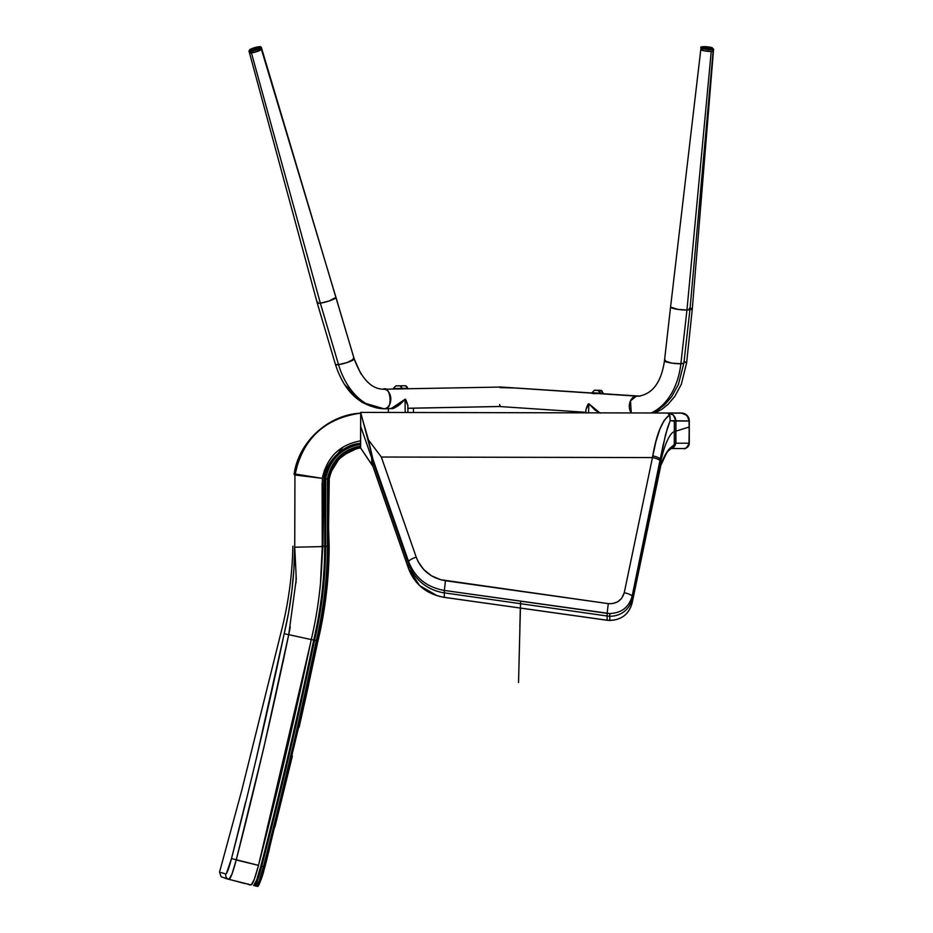 <?xml version="1.0" encoding="UTF-8"?>
<svg xmlns="http://www.w3.org/2000/svg" width="933" height="933" viewBox="0 0 933 933"><rect width="100%" height="100%" fill="white"/><g stroke="black" fill="none" stroke-linecap="round" stroke-linejoin="round"><path stroke-width="1.4" d="M686.606 362.914A9.773 1.551 -174 0 0 684.052 361.561L686.618 362.902L692.274 309.173A9.773 1.551 6 0 1 691.318 309.721M690.093 307.948A9.773 1.551 6 0 1 692.274 309.173L690.093 307.948M500.018 386.985L500.893 387.055M501.208 387.113L499.843 386.997M712.87 51.257L712.987 50.51M636.469 396.14A9.773 7.021 93.8 0 0 629.903 402.368A9.773 7.021 93.8 0 0 631.244 412.922L630.51 400.817L636.469 396.14L599.219 393.644L636.469 396.14A44.399 30.789 -92.1 0 0 638.848 396.163A44.399 30.789 87.9 0 1 636.469 396.14L636.994 396.152A9.773 7.021 93.8 0 0 636.469 396.14M651.094 412.957A63.934 44.341 -92.1 0 0 680.868 363.753A9.773 1.493 -173.5 0 1 670.232 362.855A9.773 1.493 -173.5 0 1 664.471 360.814A9.773 1.493 -173.5 0 1 665.427 360.313M518.41 388.221L515.436 388.011M662.896 404.759A63.934 44.341 87.9 0 0 680.868 363.753L683.889 363.03A9.773 1.493 -173.5 0 1 680.868 363.753L686.956 310.013L680.868 363.753L671.912 363.135L664.471 360.826L670.559 307.097A9.773 1.493 6.5 0 0 676.367 309.138A9.773 1.493 6.5 0 0 686.956 310.013L711.238 51.443A6.216 0.945 -173.5 0 1 704.497 50.883A6.216 0.945 -173.5 0 1 700.8 49.589L704.473 50.883L711.238 51.443L686.956 310.013L677.988 309.394L670.57 307.062M593.155 393.656L597.598 393.598L593.155 393.609M591.569 393.131L517.792 388.186L591.569 393.131M501.301 387.067L514.701 387.988L500.041 387.615M499.587 404.49L500.391 406.566M499.563 406.52L500.251 406.566M689.137 308.566L689.977 309.289L713.15 50.977L711.238 51.443A6.216 0.945 -173.5 0 0 713.15 50.977L713.01 50.744M518.072 388.186L515.051 387.988M686.956 310.013A9.773 1.493 6.5 0 0 689.977 309.289L683.889 363.03L678.384 384.524L671.538 396.875L664.891 404.514L658.395 409.599L651.934 412.969L682.781 413.167L651.957 412.957M515.308 388L502.316 387.148M261.403 49.052L261.905 49.297A6.216 0.98 163.6 0 0 261.31 49.041L261.567 49.752M383.253 408.747L388.338 408.701M354.143 358.82L360.884 373.853M384.536 408.736A9.773 7.021 -91.1 0 1 383.918 408.782A9.773 7.021 -91.1 0 0 384.548 408.701A63.934 44.259 -97.7 0 1 338.539 364.64A9.773 1.528 163.5 0 1 335.437 364.441L338.539 364.64L320.346 303.178L251.444 52.936A6.216 0.968 163.5 0 1 249.461 52.784L253.193 52.61L260.412 50.149A6.216 0.968 -16.5 0 0 261.275 49.146M353.129 358.517A9.773 1.528 163.5 0 1 354.155 358.867A9.773 1.528 163.5 0 1 348.86 361.922A9.773 1.528 163.5 0 1 338.539 364.64A63.934 44.259 82.3 0 0 384.548 408.701L383.964 408.747C360.593 406.94 344.417 392.175 335.437 364.43L317.232 302.957A9.773 1.528 -16.5 0 0 320.346 303.178L338.539 364.64L347.263 362.482L354.167 358.878L335.962 297.405L329.057 301.009L320.346 303.178A9.773 1.528 -16.5 0 0 330.62 300.461A9.773 1.528 -16.5 0 0 335.962 297.405L261.38 49.262L255.747 51.945L249.461 52.796L317.232 302.945L317.92 302.082M499.89 406.485L407.873 408.246L499.89 406.485M354.167 358.878C361.689 378.996 371.497 389.108 383.58 389.213L382.996 389.259C391.02 384.676 393.108 411.021 384.548 408.701A9.773 7.021 -91.1 0 0 390.787 398.461A9.773 7.021 -91.1 0 0 383.626 389.213M500.636 387.067L402.589 388.839M499.015 387.032L501.744 387.405M249.064 51.222A6.216 0.968 -16.5 0 0 253.764 50.674A6.216 0.968 -16.5 0 0 259.91 48.458L260.412 50.149L259.91 48.458A6.216 0.968 -16.5 0 0 260.785 47.466A6.216 0.968 163.5 0 1 259.91 48.458A0.886 0.711 -118.7 0 0 258.954 47.746A5.33 0.84 163.5 0 1 251.875 50.044A5.33 0.84 163.5 0 1 250.394 49.262L249.974 50.207L253.729 49.636L259.782 47.023L255.619 47.373L250.394 49.262A5.33 0.84 163.5 0 1 257.473 46.977A5.33 0.84 163.5 0 1 258.954 47.746A0.886 0.711 61.3 0 1 259.91 48.458A6.216 0.968 163.5 0 1 253.764 50.674A6.216 0.968 163.5 0 1 249.064 51.222A6.216 0.968 163.5 0 1 249.927 50.23A0.886 0.711 61.3 0 1 250.044 49.472A0.886 0.711 -118.7 0 1 250.207 49.332A0.886 0.711 61.3 0 1 250.394 49.262A0.886 0.711 -118.7 0 0 250.207 49.332C258.301 46.545 261.858 45.962 260.878 47.583L261.38 49.262A6.216 0.968 163.5 0 1 257.986 51.21A6.216 0.968 163.5 0 1 251.444 52.936L320.346 303.178M600.56 413.121L594.822 409.89L588.863 403.767L588.571 412.841L588.863 403.767L585.947 409.319M598.601 412.351L597.633 411.826M599.791 412.864L588.875 403.767L599.779 412.864L595.359 410.298L588.875 403.767C588.175 403.616 587.195 405.587 585.924 409.669L588.875 403.767M411.208 408.199L409.564 408.211M409.529 408.281L410.66 408.118L409.529 408.281M410.543 408.269L409.622 408.281L410.543 408.269M409.89 408.246L410.823 408.257M407.826 405.027L405.05 399.289L405.179 412.479L405.05 399.289L397.05 406.531L390.542 408.537M400.654 403.756L399.802 404.502M398.916 405.214L398.006 405.89M392.187 408.537L391.324 408.596L392.187 408.537M391.125 408.607L405.039 399.277L392.035 408.549M392.35 408.584L391.428 408.596C393.085 409.074 396.548 407.091 401.831 402.636L405.05 399.289L407.849 405.412L407.919 412.491M701.08 47.711A6.216 0.945 6.5 0 0 702.117 48.528A0.886 0.711 -71.7 0 1 702.946 47.665A5.33 0.816 -173.5 0 1 704.228 46.662A5.33 0.816 -173.5 0 1 711.599 47.676A0.886 0.711 -71.7 0 1 711.797 47.711A0.886 0.711 108.3 0 0 711.599 47.676L706.118 46.743L701.978 47.105L708.427 48.598L712.206 48.516L711.599 47.676A5.33 0.816 -173.5 0 1 710.316 48.679A5.33 0.816 -173.5 0 1 702.946 47.665A0.886 0.711 108.3 0 0 702.117 48.528A6.216 0.945 -173.5 0 1 701.08 47.711M700.881 49.461A6.216 0.945 6.5 0 0 701.919 50.277L702.117 48.528L701.919 50.277A6.216 0.945 6.5 0 0 708.369 51.373A6.216 0.945 6.5 0 0 713.08 51.117M712.229 48.551A6.216 0.945 -173.5 0 1 713.267 49.367A6.216 0.945 -173.5 0 1 708.555 49.624A6.216 0.945 -173.5 0 1 702.117 48.528A6.216 0.945 6.5 0 0 708.555 49.624A6.216 0.945 6.5 0 0 713.267 49.367M700.8 49.624L704.742 50.93L712.194 51.373L713.057 51.128L713.348 49.239L711.786 47.711C703.365 46.382 699.773 46.428 700.998 47.84L670.559 307.097M712.229 48.504A0.886 0.711 108.3 0 0 711.797 47.711M711.168 47.431L711.844 47.63A0.886 0.711 108.4 0 1 712.287 47.828M704.462 46.662L705.371 46.673M706.351 46.72L710.351 47.245M712.357 47.933A0.886 0.711 -71.6 0 0 711.844 47.63A5.33 0.84 -174 0 0 704.613 46.65M354.225 358.937L261.403 47.595L259.607 46.755A0.886 0.746 87.7 0 1 259.782 46.778A0.886 0.746 -92.3 0 0 259.619 46.755L259.817 46.778M249.554 52.913A6.216 0.968 -16.5 0 0 254.266 52.353A6.216 0.968 -16.5 0 0 260.412 50.149L261.263 49.134M600.584 393.364L602.648 393.05A2.659 2.251 -85.2 0 0 600.735 390.379L597.225 390.251M600.782 390.402L600.735 390.379A2.659 2.251 94.8 0 1 602.648 393.05L603.348 393.598L601.89 393.656M599.709 390.309L597.062 390.251M601.284 393.551L600.619 393.446M603.313 393.166L602.648 393.05L603.313 393.166M602.625 393.493L603.301 393.609M600.759 390.379L603.348 393.586M599.208 390.286L598.205 390.262M591.627 392.851L600.176 393.19A2.659 2.251 -91.2 0 0 598.275 390.449L594.286 390.309L598.275 390.449A2.659 2.251 88.8 0 1 600.176 393.19L592.303 392.77M591.615 393.306L600.875 393.574L591.569 393.283L594.368 390.239L598.368 390.367L594.881 390.227M600.852 393.108L600.176 393.19L600.852 393.108M595.907 390.239L598.065 390.344M597.878 390.332L600.887 393.574M408.141 388.816L405.4 385.749A2.659 2.251 90.3 0 1 407.418 388.361L402.589 388.385L407.418 388.361A2.659 2.251 -89.7 0 0 405.4 385.749L401.89 385.761M405.4 385.749L402.869 385.749M401.808 388.839L404.514 388.804M393.306 388.536L401.866 388.478A2.659 2.251 -91.4 0 0 399.849 385.842L395.86 385.877L399.849 385.842A2.659 2.251 88.6 0 1 401.866 388.478L393.983 388.501M395.907 385.842L399.942 385.819L395.907 385.842L393.26 388.536L397.143 388.991L402.589 388.886L399.942 385.819M393.318 388.979L402.543 388.886M402.543 388.443L401.866 388.478L402.543 388.443M396.455 385.83L397.481 385.819M398.484 385.807L399.452 385.807M660.984 464.739L660.599 459.712L660.972 464.751L632.073 603.254L632.084 596.362C628.924 607.301 621.495 613.028 609.785 613.552L609.774 620.457L607.115 620.27L444.318 597.365L607.115 620.27L444.318 597.365L444.318 590.437L607.126 613.343L607.115 620.235L609.774 620.457L609.785 613.552L607.126 613.343L607.115 620.235L444.306 597.342L444.318 590.437C426.813 587.312 414.917 577.714 408.642 561.678L408.619 568.582C414.893 584.606 426.789 594.193 444.306 597.342C426.789 594.193 414.893 584.606 408.619 568.582L372.873 465.987L372.885 459.083L408.642 561.678L408.619 568.582L372.873 465.987L372.885 459.083L371.731 454.313L371.707 464.459L373.037 466.477L360.628 447.922L360.698 412.398L371.731 454.313L371.707 464.459L360.628 447.922L359.613 448.003L360.535 447.852L371.626 464.459L360.535 447.922L360.698 412.398L667.9 413.016M408.631 568.594L372.873 466.01L408.631 568.617C414.94 584.664 426.836 594.251 444.318 597.365M683.749 448.54L671.13 448.516L683.749 448.54C686.863 448.237 688.589 446.464 688.904 443.222L688.904 443.222C688.589 446.464 686.863 448.237 683.749 448.54L683.842 448.54A5.33 5.143 -89.9 0 0 688.997 443.222L689.312 421.016L688.997 443.222A5.33 5.143 90.1 0 1 683.842 448.54L683.936 448.54A5.33 5.33 95.7 0 0 689.277 443.233L689.312 421.028A7.989 7.989 -84.5 0 1 689.312 421.028L688.706 417.961L686.98 415.372L681.347 413.027A7.989 7.989 -84.5 0 1 689.312 421.016L688.752 421.028C688.297 416.176 685.732 413.506 681.055 413.016L668.191 412.992L681.055 413.016C685.732 413.506 688.297 416.176 688.752 421.028L675.912 420.993L675.889 443.198L675.06 445.298A5.33 5.143 90.1 0 1 671.247 448.435A5.33 5.143 -89.9 0 0 675.06 445.298L672.087 447.852M672.67 414.485L675.247 417.739L675.912 420.993L675.795 443.28L674.291 444.575L674.337 421.215L675.877 421.005L675.212 417.751L673.358 415.057L668.191 412.992M688.904 443.222L675.889 443.198L688.904 443.222M674.197 444.376L675.189 444.155M360.628 446.919L353.98 448.4L343.659 453.496L338.749 457.52L334.539 462.29L328.264 474.944M373.153 466.792L371.626 464.459L373.153 466.792M437.285 595.802L419.582 585.562L408.537 568.582L419.582 585.562L437.285 595.802M675.025 421.098L674.244 421.203M607.126 620.235L607.115 620.27C620.06 620.97 628.375 615.302 632.073 603.266L660.576 466.617L632.073 603.254C628.912 614.206 621.471 619.944 609.774 620.457C621.471 619.944 628.912 614.206 632.073 603.254L632.084 596.362L665.602 434.346L670.174 420.631L674.337 421.215L674.291 444.575L667.317 451.49L660.599 465.859L660.611 459.654L660.797 465.124M295.108 473.941L298.583 460.552L294.945 475.025L294.735 547.216L322.258 546.586L294.735 547.216L294.945 475.025L294.735 547.216L294.945 475.025L294.082 474.361L294.945 475.025L295.096 473.999C303.038 438.452 324.906 418.171 360.698 413.167L360.698 412.398L667.725 412.992L669.614 414.847L664.249 420.282L659.829 429.25L655.969 441.344L652.459 457.567L381.329 457.03L368.5 439.979L360.698 413.167C324.906 418.171 303.038 438.452 295.096 473.999L322.282 478.337L295.458 475.06M585.819 412.829L500.729 412.666L585.819 412.829L585.924 409.669M416.211 557.153L418.136 561.619L423.78 569.585L431.443 575.766L440.551 579.696L608.281 603.628L612.305 603.639L617.366 601.972L621.436 598.613L624.247 592.758L652.459 457.567L381.329 457.03L416.211 557.153L381.329 457.03L368.5 439.979L372.885 459.083L408.642 561.678A7.989 1.959 -19.2 0 1 416.211 557.153A7.989 1.959 160.8 0 0 408.642 561.678C414.917 577.714 426.813 587.312 444.318 590.437L445.473 580.734C431.116 578.168 421.366 570.296 416.211 557.153M324.252 470.489L343.111 447.047L324.252 470.489M360.639 440.843C339.764 444.621 326.97 457.123 322.282 478.337C326.97 457.123 339.764 444.621 360.639 440.843L360.686 420.083M295.096 473.999L308.252 476.343M322.107 483.107L322.258 546.586L322.351 477.894M296.262 475.165L295.644 475.084M294.84 549.199L296.286 578.985L288.729 634.65L311.26 639.583C318.456 609.062 322.13 578.063 322.258 546.598L321.465 546.318L322.258 546.598L320.439 583.79L322.258 546.598C322.13 578.063 318.456 609.062 311.26 639.583L288.729 634.662L263.806 747.718L236.212 859.993L258.499 865.346C277.847 790.554 295.434 715.296 311.26 639.583M221.098 872.565L225.763 873.999L226.416 873.486L231.501 858.558L258.499 865.346C255.292 877.58 252.878 884.099 251.257 884.904L228.993 879.376L231.979 874.081L236.212 859.993C255.444 785.353 272.937 710.281 288.694 634.778L282.781 663.083M310.421 643.607L258.499 865.346L254.289 879.446L251.257 884.904C242.848 883.154 242.848 883.154 251.257 884.904C242.848 883.154 242.848 883.154 251.257 884.904L228.993 879.376C230.579 878.734 232.993 872.273 236.212 859.993M230.183 878.128L229.425 879.189M248.143 811.908L244.154 827.956M313.138 476.88L310.689 476.6M321.325 546.271L322.258 546.598M256.085 759.532L284.203 633.624C280.04 631.688 280.04 631.688 284.203 633.624L288.659 612.27L291.889 590.694L293.895 568.967L294.653 547.17C292.309 545.817 292.309 545.817 294.653 547.17C292.309 545.817 292.309 545.817 294.653 547.17C292.309 545.817 292.309 545.817 294.653 547.17L294.665 547.274M294.933 551.193L295.131 555.158L294.933 551.193M295.201 556.756L295.131 555.158M296.088 575.02L296.018 573.667M295.889 570.949L295.516 563.1M295.271 558.832L295.143 556.383M295.271 558.89L294.921 552.056M294.676 547.484L294.653 547.17C294.455 576.384 290.968 605.202 284.203 633.624C280.04 631.688 280.04 631.688 284.203 633.624C268.389 709.033 250.814 784.012 231.501 858.558L245.647 801.867M360.628 447.84C343.496 451.292 332.988 461.823 329.116 479.422C332.988 461.823 343.496 451.292 360.628 447.84L360.628 446.942C343.017 450.441 332.218 461.229 328.241 479.282L329.116 479.422L328.241 479.282L328.299 546.481L329.244 478.664L328.404 521.162M332.836 467.993L338.108 460.237L332.848 467.993M339.997 458.243L349.094 451.607L339.997 458.231M359.881 447.059L340.475 456.552L329.116 475.189L340.475 456.552L359.881 447.059M329.139 545.688L329.104 544.942L329.162 546.4L326.935 546.05L328.299 546.481C328.171 578.402 324.462 609.867 317.15 640.854L317.15 640.866C324.462 609.867 328.171 578.402 328.299 546.481L329.162 546.435L328.416 522.328L328.299 546.481L328.241 479.282C332.218 461.229 343.017 450.441 360.628 446.942M328.521 528.125L328.416 522.328M328.906 540.44L329.034 543.438M329.151 546.05L328.381 570.599M317.15 640.854L317.978 641.029C325.314 609.914 329.046 578.402 329.162 546.446L328.533 528.393M327.46 478.337L328.334 478.559M264.342 866.745L264.949 866.699L264.342 866.745C261.158 878.909 258.744 885.44 257.088 886.35C248.668 884.787 248.668 884.787 257.088 886.35L260.109 880.857L264.342 866.745L310.153 674.139L317.138 640.924L310.153 674.139L264.949 866.699L315.016 654.884M667.725 412.992L669.987 415.826L670.174 420.631L669.614 414.847C662.115 420.398 656.505 434.078 652.762 455.887A7.989 2.263 11.9 0 1 660.599 459.712A7.989 2.263 -168.1 0 0 652.762 455.887L652.459 457.567A7.989 2.029 11.8 0 1 660.296 461.159A7.989 2.029 -168.2 0 0 652.459 457.567L624.247 592.758A7.989 2.029 11.8 0 1 632.084 596.362A7.989 2.029 -168.2 0 0 624.247 592.758C621.891 600.467 616.561 604.083 608.281 603.628L607.126 613.343L608.281 603.628L445.473 580.734L444.318 590.437L609.785 613.552C621.495 613.028 628.924 607.301 632.084 596.362L663.2 444.738L667.55 427.699L670.174 420.631L689.044 421.005A7.989 7.721 -89.9 0 0 681.347 413.027L684.286 413.634L686.793 415.372L688.461 417.961L689.044 421.016A7.989 7.721 -89.9 0 0 689.044 421.016L689.277 443.233C686.863 447.735 685.055 449.508 683.842 448.54M675.912 420.993L675.889 428.504L675.912 421.005L673.334 415.057L675.912 420.993M296.041 582.798L296.088 574.961M288.694 634.778L284.203 633.624L288.705 634.778L290.28 626.964M225.763 873.999C225.366 876.682 226.439 878.466 228.97 879.376C226.439 878.466 225.366 876.682 225.763 873.999C217.471 871.445 217.471 871.445 225.763 873.999C227.011 873.521 228.923 868.378 231.501 858.558L231.011 860.471M228.783 879.318L240.434 882.221M223.209 873.218L225.646 873.964M294.7 547.939L294.863 550.89M317.99 641.006L313.978 657.508L317.138 640.924L313.978 657.508L317.99 641.006C324.218 614.614 327.845 587.86 328.871 560.756L329.162 546.446L328.299 546.481L329.162 546.446M269.299 849.403L264.972 866.734C260.704 881.277 258.196 887.773 257.438 886.21L257.088 886.35M608.771 620.433L444.225 597.365C426.754 594.251 414.858 584.664 408.537 568.605L372.792 466.022M372.955 466.488L408.537 568.582M660.599 465.859L660.622 465.812C661.159 463.141 666.139 452.202 668.984 450.347A3.557 2.986 -133.9 0 0 669.789 448.423C666.325 452.027 663.27 457.846 660.599 465.859L660.622 465.812M671.655 448.155L673.661 446.662L674.291 444.575L669.789 448.423A3.557 2.986 46.1 0 1 668.973 450.359L671.62 448.167M675.06 445.298A3.557 3.254 -121.6 0 0 675.235 443.956L673.661 446.662L675.235 443.956A3.557 3.254 58.4 0 1 675.06 445.298M675.877 433.052L675.795 443.21L675.877 433.052M316.287 640.656C300.438 716.474 282.839 791.779 263.479 866.547L259.257 880.647L256.237 886.14C247.805 884.542 247.805 884.542 256.237 886.14L254.522 885.709L257.543 880.239L261.765 866.127L263.479 866.547C260.272 878.781 257.858 885.312 256.237 886.14L254.522 885.709C256.143 884.892 258.558 878.361 261.765 866.127C281.113 791.359 298.712 716.089 314.549 640.306C298.712 716.089 281.113 791.359 261.765 866.127L263.479 866.547C282.839 791.779 300.438 716.474 316.287 640.656C323.576 609.739 327.285 578.367 327.413 546.528L325.64 546.516C325.512 578.25 321.815 609.506 314.549 640.306L316.287 640.656C323.576 609.739 327.285 578.367 327.413 546.528L325.64 546.516L325.71 478.267M327.413 546.423L327.483 478.466L327.413 546.423M360.01 443.443L347.484 447.443L360.021 443.42L360.255 444.283C341.396 448.062 329.85 459.584 325.617 478.862L327.366 479.142C331.425 460.68 342.469 449.648 360.5 446.056L360.243 444.306C341.396 448.062 329.85 459.584 325.617 478.862C329.85 459.584 341.396 448.062 360.243 444.306L360.511 446.044C342.469 449.648 331.425 460.68 327.366 479.142M314.549 640.306C298.712 716.089 281.113 791.359 261.765 866.127L257.543 880.239L254.522 885.709C246.09 884.064 246.09 884.064 254.522 885.709L253.659 885.499L256.68 880.029L260.902 865.929L261.765 866.127C258.558 878.361 256.143 884.892 254.522 885.709C246.09 884.064 246.09 884.064 254.522 885.709L253.659 885.499C255.28 884.682 257.695 878.163 260.902 865.929C280.25 791.149 297.849 715.891 313.675 640.131C297.849 715.891 280.25 791.149 260.902 865.929L261.765 866.127C281.113 791.359 298.712 716.089 314.549 640.306L314.549 640.306C321.815 609.506 325.512 578.25 325.64 546.516L325.489 483.002M348.615 449.858L331.355 466.99M314.561 640.283C321.815 609.506 325.512 578.273 325.64 546.563L324.742 546.563C324.614 578.203 320.929 609.389 313.686 640.096L314.549 640.271C321.815 609.506 325.512 578.273 325.64 546.563L322.923 545.945L324.742 546.54L324.824 478.163L324.754 546.563C324.614 578.203 320.929 609.389 313.686 640.096L310.269 639.198M324.742 478.722L323.926 477.883L324.742 478.722C329.057 459.036 340.848 447.269 360.103 443.42C340.848 447.269 329.057 459.036 324.742 478.722M347.356 447.513L333.816 458.441L325.699 474.221L328.976 465.789M325.535 544.394L325.477 543.193L325.535 544.394M325.081 532.137L325.022 530.026M253.659 885.499C245.239 883.831 245.239 883.831 253.659 885.499M347.414 447.478L336.836 455.117M325.617 478.862C329.85 459.584 341.396 448.062 360.243 444.306L360.255 444.283M360.674 426.346L408.631 564.033A44.399 42.883 1.4 0 0 444.318 592.852L607.126 616.002A22.194 21.447 1.4 0 0 632.073 599.056L660.587 462.453A44.399 11.009 -82.1 0 1 674.314 431.629L689.312 426.976M520.334 608.071L519.856 626.824M520.591 601.167L518.538 682.536M654.943 412.969L661.882 409.284L668.005 404.386L674.827 396.362L681.323 384.314L686.618 362.902M692.274 309.173L713.582 49.192L712.031 47.653L703.914 46.65M640.061 396.14L600.934 393.586M591.569 392.968L500.426 386.997M664.471 360.826C661.345 382.064 652.75 393.843 638.673 396.175L598.496 393.574M500.181 406.566L585.842 412.304M518.223 388.198L591.569 393.108M499.633 406.485L410.24 408.269M391.732 408.596L383.964 408.747L361.969 402.356L344.417 384.361M499.948 406.508L407.873 408.281M383.58 389.213L394.647 389.003M413.471 412.503L413.424 408.211M388.373 412.456L388.338 408.654M405.039 399.277C405.4 398.508 406.333 400.549 407.849 405.412M250.219 49.321L248.959 51.105L249.461 52.796M600.362 390.344L599.184 390.286M594.741 390.227L595.93 390.239M400.642 385.912L401.423 385.772M404.7 385.726L404.082 385.737M402.671 385.749L402.065 385.761M396.653 385.819L397.26 385.819M398.683 385.807L399.277 385.796M244.947 883.598L234.125 880.659M228.795 879.329L221.121 876.775L219.547 872.087L241.752 790.414L281.09 632.166C288.344 603.954 292.274 575.276 292.892 546.155M294.082 474.361C298.35 442.487 327.775 414.684 360.756 413.156M689.277 443.233L689.312 421.028C689.032 416.351 686.373 413.692 681.347 413.027M224.41 878.046L228.62 879.271M264.972 866.734L305.791 697.662L317.395 643.49M257.438 886.21L258.196 885.464M259.269 883.854L259.701 882.991M260.074 882.198L260.365 881.533M261.007 879.889L261.532 878.443M261.975 877.16L263.759 871.317M308.52 685.277L299.143 727.157M292.402 755.987L274.932 826.871M327.658 580.466L325.384 601.167M249.916 884.95L247.385 884.099M360.231 444.166L360.126 443.397M320.427 583.906L322.923 545.945L320.427 583.906M322.923 545.945L323.926 477.883L322.923 545.945M323.926 477.883C325.349 463.946 341.536 444.656 360.126 443.373"/></g></svg>
